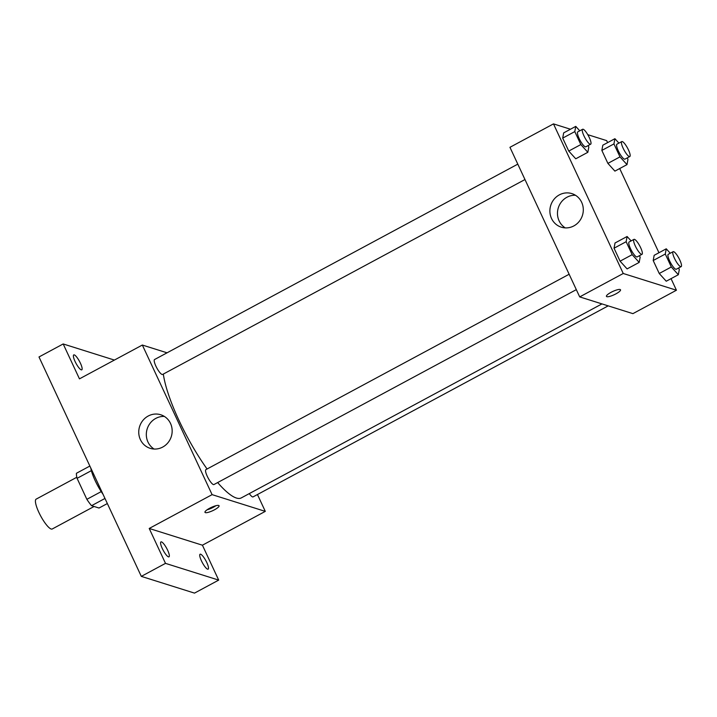 <?xml version="1.0" encoding="UTF-8"?>
<svg xmlns="http://www.w3.org/2000/svg" width="717" height="717" viewBox="0 0 717 717"><rect width="100%" height="100%" fill="white"/><g stroke="black" fill="none" stroke-linecap="round" stroke-linejoin="round"><path stroke-width="1.08" d="M76.818 477.262L36.164 499.131A16.957 4.006 61.7 0 0 39.74 514.179A16.957 4.006 61.7 0 0 51.176 529.021A16.957 4.006 61.7 0 0 52.233 528.994L94.097 506.48M101.214 491.611L86.865 499.328L77.078 478.338A21.886 5.171 61.7 0 1 76.441 473.265L89.867 466.05M107.353 503.549L99.018 508.03L91.552 505.682A21.886 5.171 61.7 0 1 86.865 499.328M104.978 498.458L91.552 505.682M103.06 494.336A22.612 5.342 -118.3 0 1 90.772 467.995M91.373 470.648L77.078 478.338M257.448 494.533L265.29 511.373L202.418 545.198L218.694 580.107L194.504 593.111L141.312 576.378L38.996 356.967L63.186 343.954L114.397 360.068M206.774 562.522A8.479 1.999 -118.3 0 1 208.127 569.155A8.479 1.999 -118.3 0 1 201.45 560.846A8.479 1.999 -118.3 0 1 200.097 554.223A8.479 1.999 -118.3 0 1 206.774 562.522M167.626 550.208A8.479 1.999 -118.3 0 1 168.979 556.84A8.479 1.999 -118.3 0 1 162.302 548.532A8.479 1.999 -118.3 0 1 160.949 541.9A8.479 1.999 -118.3 0 1 167.626 550.208M202.418 545.198L149.217 528.465L165.502 563.365L141.312 576.378M218.694 580.107L165.502 563.365M265.29 511.373L212.098 494.64L149.217 528.465M212.098 494.64L142.342 345.038L79.462 378.863L63.186 343.954M162.696 447.076A17.602 16.616 107.5 0 1 150.176 448.331A17.602 16.616 107.5 0 1 139.6 426.561A17.602 16.616 107.5 0 1 160.733 414.758A17.602 16.616 107.5 0 1 172.134 429.868A17.602 16.616 107.5 0 1 162.696 447.076M80.421 363.205A8.479 1.999 -118.3 0 1 81.783 369.838A8.479 1.999 -118.3 0 1 75.106 361.538A8.479 1.999 -118.3 0 1 73.743 354.906A8.479 1.999 -118.3 0 1 80.421 363.205M217.654 482.568A79.13 18.687 61.7 0 0 236.368 498.019A79.13 18.687 61.7 0 0 241.306 497.894L601.957 303.9M163.342 374.059A79.13 18.687 61.7 0 0 207.07 468.999M142.342 345.038L167.043 352.809M517.799 164.139L154.558 359.531A8.479 1.999 61.7 0 0 156.342 367.05A8.479 1.999 61.7 0 0 162.06 374.471A8.479 1.999 61.7 0 0 162.589 374.462L524.978 179.537M249.283 493.601A8.479 1.999 61.7 0 0 252.554 496.899A8.479 1.999 61.7 0 0 253.083 496.881L608.195 305.863M576.316 289.641L213.926 484.567A8.479 1.999 -118.3 0 1 208.154 478.051A8.479 1.999 -118.3 0 1 205.896 469.635L569.146 274.244M218.667 505.467A7.77 1.775 -25 0 1 219.061 505.763A7.77 1.775 -25 0 1 212.77 510.656A7.77 1.775 -25 0 1 204.972 512.332A7.77 1.775 -25 0 1 210.413 507.842A7.77 1.775 -25 0 1 218.667 505.467M215.844 505.727A7.77 1.775 -25 0 1 207.016 509.841M154.11 449.039A17.602 16.616 107.5 0 1 147.173 428.945A17.602 16.616 107.5 0 1 164.372 416.434M671.04 278.644L676.436 290.224L632.905 313.643L579.703 296.901L509.948 147.308L553.479 123.889L570.463 129.23M587.779 134.679L606.672 140.622L607.613 142.629M619.694 168.54L658.95 252.734M588.11 145.569L588.809 147.075L587.841 152.3L575.751 158.798L568.742 151.063L562.702 138.112L563.67 132.887L575.76 126.38L579.766 130.808M678.605 267.997L679.304 269.493L678.336 274.719L666.245 281.225L659.237 273.491L653.196 260.531L654.164 255.315L666.254 248.808L670.261 253.226M676.436 290.224L623.243 273.491L553.479 123.889M627.267 157.892L627.967 159.389L626.999 164.614L614.899 171.121L607.891 163.386L601.85 150.427L602.818 145.201L614.908 138.704L618.923 143.122M639.456 255.673L640.156 257.179L639.188 262.404L627.097 268.902L620.088 261.176L614.048 248.216L615.016 242.991L627.106 236.493L631.112 240.912M623.243 273.491L579.703 296.901M573.833 225.927A17.602 16.616 107.5 0 1 561.312 227.181A17.602 16.616 107.5 0 1 550.737 205.412A17.602 16.616 107.5 0 1 571.879 193.608A17.602 16.616 107.5 0 1 583.271 208.719A17.602 16.616 107.5 0 1 573.833 225.927M620.133 289.516A7.77 1.775 -25 0 1 620.528 289.811A7.77 1.775 -25 0 1 614.236 294.705A7.77 1.775 -25 0 1 606.439 296.381A7.77 1.775 -25 0 1 611.879 291.9A7.77 1.775 -25 0 1 620.133 289.516M620.528 289.811A7.77 1.775 -25 0 1 614.236 294.705A7.77 1.775 -25 0 1 606.439 296.381M565.256 227.889A17.602 16.616 107.5 0 1 558.319 207.796A17.602 16.616 107.5 0 1 575.509 195.284M639.188 262.404L632.179 254.669L626.138 241.71L627.106 236.493M633.962 239.379L629.132 241.979A8.479 1.999 61.7 0 0 630.915 249.498A8.479 1.999 61.7 0 0 636.633 256.928A8.479 1.999 61.7 0 0 637.162 256.91L642.002 254.311A8.479 1.999 61.7 0 0 639.743 245.895A8.479 1.999 61.7 0 0 633.962 239.379A8.479 1.999 61.7 0 0 635.755 246.899A8.479 1.999 61.7 0 0 641.473 254.32A8.479 1.999 61.7 0 0 642.002 254.311M627.097 268.902L620.088 261.176L614.048 248.216L615.016 242.991M632.179 254.669L620.088 261.176M626.138 241.71L614.048 248.216M587.841 152.3L580.833 144.565L574.792 131.605L575.76 126.38M582.625 129.275L577.785 131.874A8.479 1.999 61.7 0 0 579.578 139.394A8.479 1.999 61.7 0 0 585.287 146.824A8.479 1.999 61.7 0 0 585.816 146.806L590.656 144.207A8.479 1.999 61.7 0 0 588.406 135.791A8.479 1.999 61.7 0 0 582.625 129.275A8.479 1.999 61.7 0 0 584.409 136.795A8.479 1.999 61.7 0 0 590.127 144.216A8.479 1.999 61.7 0 0 590.656 144.207M575.751 158.798L568.742 151.063L562.702 138.112L563.67 132.887M580.833 144.565L568.742 151.063M574.792 131.605L562.702 138.112M678.336 274.719L671.327 266.984L665.286 254.033L666.254 248.808M673.12 251.694L668.28 254.293A8.479 1.999 61.7 0 0 670.072 261.822A8.479 1.999 61.7 0 0 675.781 269.242A8.479 1.999 61.7 0 0 676.31 269.225L681.15 266.625A8.479 1.999 61.7 0 0 678.9 258.21A8.479 1.999 61.7 0 0 673.12 251.694A8.479 1.999 61.7 0 0 674.903 259.213A8.479 1.999 61.7 0 0 680.621 266.643A8.479 1.999 61.7 0 0 681.15 266.625M666.245 281.225L659.237 273.491L653.196 260.531L654.164 255.315M671.327 266.984L659.237 273.491M665.286 254.033L653.196 260.531M626.999 164.614L619.981 156.88L613.94 143.92L614.908 138.704M621.773 141.59L616.934 144.189A8.479 1.999 61.7 0 0 618.726 151.717A8.479 1.999 61.7 0 0 624.444 159.138A8.479 1.999 61.7 0 0 624.973 159.12L629.804 156.521A8.479 1.999 61.7 0 0 627.554 148.105A8.479 1.999 61.7 0 0 621.773 141.59A8.479 1.999 61.7 0 0 623.566 149.109A8.479 1.999 61.7 0 0 629.275 156.539A8.479 1.999 61.7 0 0 629.804 156.521M614.899 171.121L607.891 163.386L601.85 150.427L602.818 145.201M619.981 156.88L607.891 163.386M613.94 143.92L601.85 150.427"/></g></svg>
